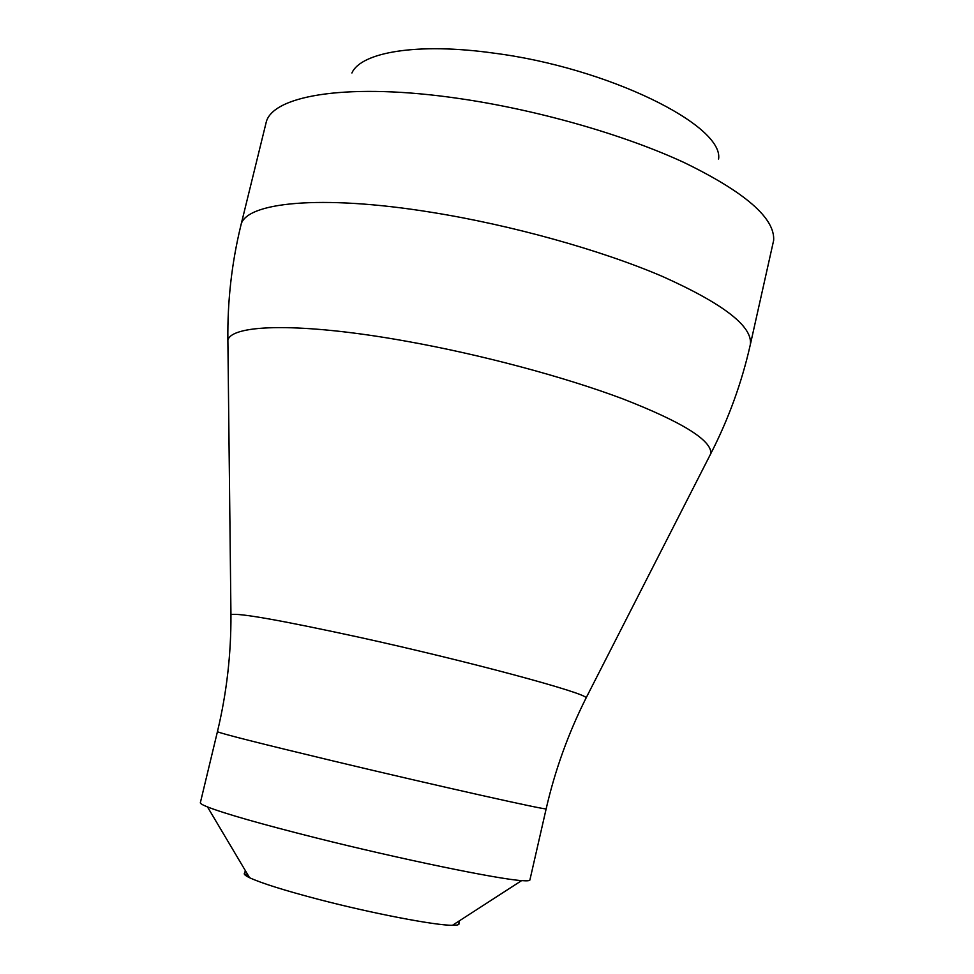 <?xml version="1.0" encoding="UTF-8"?>
<svg xmlns="http://www.w3.org/2000/svg" width="974" height="974" viewBox="0 0 974 974"><rect width="100%" height="100%" fill="white"/><g stroke="black" fill="none" stroke-linecap="round" stroke-linejoin="round"><path stroke-width="1.46" d="M458.864 923.279C459.704 924.667 457.573 925.337 452.46 925.3C435.159 925.434 372.908 913.527 319.545 899.635C284.737 890.528 261.422 883.223 249.563 877.708C244.973 875.48 243.354 873.921 244.73 873.057M546.171 808.773C551.15 811.318 438.203 786.091 333.765 761.108C259.023 743.186 220.246 733.373 217.433 731.669L200.352 802.71C200.145 803.513 202.531 804.926 207.486 806.922C224.714 813.655 260.776 823.955 315.649 837.786C400.131 859.019 498.006 879.169 521.626 880.606C526.958 881.02 529.71 880.813 529.893 879.997L546.171 808.773C555.01 770.251 568.329 733.288 586.129 697.883L585.678 698.796M750.236 345.052L773.66 240.322C775 218.176 745.183 192.268 684.235 162.597C623.871 134.607 536.978 109.721 458.535 98.435C350.798 82.656 274.583 94.758 266.426 121.36L240.834 225.578C244.279 202.361 320.202 194.24 431.506 212.308C511.63 225.128 600.995 250.099 662.308 276.385C724.157 304.107 753.474 326.996 750.236 345.052C741.725 382.709 728.613 418.844 710.886 453.47L708.402 458.34M351.906 73.001C361.001 52.097 417.785 42.491 493.368 53.071C608.032 67.632 723.962 125.293 718.593 159.018M245.326 870.573L244.584 873.678L249.502 877.586M452.569 925.227L455.735 925.093M230.96 615.592L230.948 614.582C238.447 612.78 280.926 620.28 358.395 637.093C468.397 661.212 587.066 693.305 586.129 697.883L710.886 453.47C711.556 440.248 682.25 422.059 622.958 398.926C564.36 376.865 480.669 354.475 405.951 341.156C302.573 322.528 231.739 324.001 227.879 340.182L227.94 345.648M452.46 925.3L521.626 880.606M217.433 731.669C226.65 693.232 231.155 654.199 230.948 614.582L227.879 340.182C227.392 301.283 231.715 263.09 240.834 225.578M458.717 923.9L459.436 920.783M249.563 877.708L207.486 806.922"/></g></svg>
